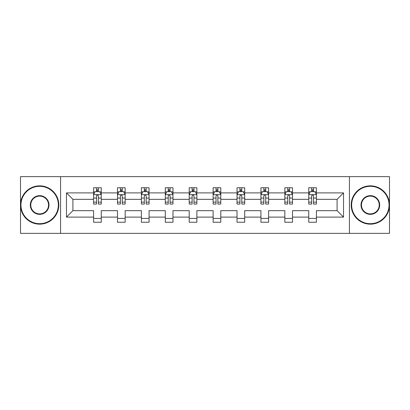 <?xml version="1.0" encoding="UTF-8"?>
<svg xmlns="http://www.w3.org/2000/svg" width="410" height="410" viewBox="0 0 410 410"><rect width="100%" height="100%" fill="white"/><g stroke="black" fill="none" stroke-linecap="round" stroke-linejoin="round"><path stroke-width="0.61" d="M349.428 233.351L389.5 233.351L389.5 176.648L349.428 176.648L349.428 233.351L60.572 233.351L60.572 176.648L20.5 176.648L20.5 233.351L60.572 233.351M316.407 217.105L316.407 210.668L337.092 210.668L343.529 217.105L316.407 217.105L316.407 222.24L308.745 222.24L308.745 217.105L292.499 217.105L292.499 222.24L284.837 222.24L284.837 217.105L268.596 217.105L268.596 222.24L260.934 222.24L260.934 217.105L244.688 217.105L244.688 222.24L237.026 222.24L237.026 217.105L220.785 217.105L220.785 222.24L213.123 222.24L213.123 217.105L196.877 217.105L196.877 222.24L189.215 222.24L189.215 217.105L172.974 217.105L172.974 222.24L165.312 222.24L165.312 217.105L149.066 217.105L149.066 222.24L141.404 222.24L141.404 217.105L125.163 217.105L125.163 222.24L117.501 222.24L117.501 217.105L101.255 217.105L101.255 222.24L93.593 222.24L93.593 217.105L66.471 217.105L66.471 192.895L93.593 192.895L93.593 187.76L101.255 187.76L101.255 192.895L117.501 192.895L117.501 187.76L125.163 187.76L125.163 192.895L141.404 192.895L141.404 187.76L149.066 187.76L149.066 192.895L165.312 192.895L165.312 187.76L172.974 187.76L172.974 192.895L189.215 192.895L189.215 187.76L196.877 187.76L196.877 192.895L213.123 192.895L213.123 187.76L220.785 187.76L220.785 192.895L237.026 192.895L237.026 187.76L244.688 187.76L244.688 192.895L260.934 192.895L260.934 187.76L268.596 187.76L268.596 192.895L284.837 192.895L284.837 187.76L292.499 187.76L292.499 192.895L308.745 192.895L308.745 187.76L316.407 187.76L316.407 192.895L343.529 192.895L343.529 217.105M349.428 176.648L60.572 176.648M308.745 192.895L308.745 199.332L292.499 199.332L292.499 192.895M292.499 217.105L292.499 210.668L308.745 210.668L308.745 217.105M284.837 192.895L284.837 199.332L268.596 199.332L268.596 192.895M268.596 217.105L268.596 210.668L284.837 210.668L284.837 217.105M260.934 192.895L260.934 199.332L244.688 199.332L244.688 192.895M244.688 217.105L244.688 210.668L260.934 210.668L260.934 217.105M237.026 192.895L237.026 199.332L220.785 199.332L220.785 192.895M220.785 217.105L220.785 210.668L237.026 210.668L237.026 217.105M213.123 192.895L213.123 199.332L196.877 199.332L196.877 192.895M196.877 217.105L196.877 210.668L213.123 210.668L213.123 217.105M189.215 192.895L189.215 199.332L172.974 199.332L172.974 192.895M172.974 217.105L172.974 210.668L189.215 210.668L189.215 217.105M165.312 192.895L165.312 199.332L149.066 199.332L149.066 192.895M149.066 217.105L149.066 210.668L165.312 210.668L165.312 217.105M141.404 192.895L141.404 199.332L125.163 199.332L125.163 192.895M125.163 217.105L125.163 210.668L141.404 210.668L141.404 217.105M117.501 192.895L117.501 199.332L101.255 199.332L101.255 192.895M101.255 217.105L101.255 210.668L117.501 210.668L117.501 217.105M93.593 192.895L93.593 199.332L72.908 199.332L72.908 210.668L93.593 210.668L93.593 217.105M66.471 192.895L72.908 199.332M337.092 210.668L337.092 199.332L316.407 199.332L316.407 192.895M311.656 191.593L313.491 191.593M287.748 191.593L289.588 191.593M263.845 191.593L265.685 191.593M239.937 191.593L241.777 191.593M216.034 191.593L217.874 191.593M192.126 191.593L193.966 191.593M168.223 191.593L170.063 191.593M144.315 191.593L146.155 191.593M120.412 191.593L122.252 191.593M96.509 191.593L98.344 191.593M93.593 218.407L101.255 218.407M117.501 218.407L125.163 218.407M141.404 218.407L149.066 218.407M165.312 218.407L172.974 218.407M189.215 218.407L196.877 218.407M213.123 218.407L220.785 218.407M237.026 218.407L244.688 218.407M260.934 218.407L268.596 218.407M284.837 218.407L292.499 218.407M308.745 218.407L316.407 218.407M72.908 210.668L66.471 217.105M343.529 192.895L337.092 199.332M98.344 189.753L96.509 189.753M95.038 191.854L93.593 191.854L93.593 187.76L96.509 187.76L93.593 187.76M93.593 202.161L93.593 204.083L96.509 204.083L96.509 202.161L93.593 202.161L93.593 199.332M101.255 199.332L101.255 204.083L98.344 204.083L98.344 195.883C97.734 194.704 97.119 194.704 96.509 195.883L96.509 202.161M99.814 191.854L101.255 191.854L101.255 187.76L98.344 187.76L101.255 187.76M101.255 194.735L99.722 191.67L95.125 191.67L93.593 194.735M96.509 191.67L96.509 187.76M98.344 187.76L98.344 191.67M39.657 186.304A18.696 18.696 0 0 0 20.961 205A18.696 18.696 0 0 0 39.657 223.696A18.696 18.696 0 0 0 58.348 205A18.696 18.696 0 0 0 39.657 186.304M39.657 224.157A19.157 19.157 0 0 1 20.5 205A19.157 19.157 0 0 1 39.657 185.843A19.157 19.157 0 0 1 58.809 205A19.157 19.157 0 0 1 39.657 224.157M39.657 195.652A9.348 9.348 0 0 1 49 205A9.348 9.348 0 0 1 39.657 214.348A9.348 9.348 0 0 1 30.309 205A9.348 9.348 0 0 1 39.657 195.652M39.657 213.887A8.887 8.887 0 0 0 48.544 205A8.887 8.887 0 0 0 39.657 196.113A8.887 8.887 0 0 0 30.765 205A8.887 8.887 0 0 0 39.657 213.887M370.343 186.304A18.696 18.696 0 0 0 351.652 205A18.696 18.696 0 0 0 370.343 223.696A18.696 18.696 0 0 0 389.039 205A18.696 18.696 0 0 0 370.343 186.304M370.343 224.157A19.157 19.157 0 0 1 351.191 205A19.157 19.157 0 0 1 370.343 185.843A19.157 19.157 0 0 1 389.5 205A19.157 19.157 0 0 1 370.343 224.157M370.343 195.652A9.348 9.348 0 0 1 379.691 205A9.348 9.348 0 0 1 370.343 214.348A9.348 9.348 0 0 1 361 205A9.348 9.348 0 0 1 370.343 195.652M370.343 213.887A8.887 8.887 0 0 0 379.235 205A8.887 8.887 0 0 0 370.343 196.113A8.887 8.887 0 0 0 361.456 205A8.887 8.887 0 0 0 370.343 213.887M122.252 189.753L120.412 189.753M118.941 191.854L117.501 191.854L117.501 187.76L120.412 187.76L117.501 187.76M117.501 202.161L117.501 204.083L120.412 204.083L120.412 202.161L117.501 202.161L117.501 199.332M125.163 199.332L125.163 204.083L122.252 204.083L122.252 195.883C121.637 194.704 121.027 194.704 120.412 195.883L120.412 202.161M123.723 191.854L125.163 191.854L125.163 187.76L122.252 187.76L125.163 187.76M125.163 194.735L123.63 191.67L119.033 191.67L117.501 194.735M120.412 191.67L120.412 187.76M122.252 187.76L122.252 191.67M146.155 189.753L144.315 189.753M142.844 191.854L141.404 191.854L141.404 187.76L144.315 187.76L141.404 187.76M141.404 202.161L141.404 204.083L144.315 204.083L144.315 202.161L141.404 202.161L141.404 199.332M149.066 199.332L149.066 204.083L146.155 204.083L146.155 195.883C145.545 194.704 144.93 194.704 144.315 195.883L144.315 202.161M147.626 191.854L149.066 191.854L149.066 187.76L146.155 187.76L149.066 187.76M149.066 194.735L147.533 191.67L142.936 191.67L141.404 194.735M144.315 191.67L144.315 187.76M146.155 187.76L146.155 191.67M170.063 189.753L168.223 189.753M166.752 191.854L165.312 191.854L165.312 187.76L168.223 187.76L165.312 187.76M165.312 202.161L165.312 204.083L168.223 204.083L168.223 202.161L165.312 202.161L165.312 199.332M172.974 199.332L172.974 204.083L170.063 204.083L170.063 195.883C169.448 194.704 168.838 194.704 168.223 195.883L168.223 202.161M171.534 191.854L172.974 191.854L172.974 187.76L170.063 187.76L172.974 187.76M172.974 194.735L171.441 191.67L166.844 191.67L165.312 194.735M168.223 191.67L168.223 187.76M170.063 187.76L170.063 191.67M193.966 189.753L192.126 189.753M190.655 191.854L189.215 191.854L189.215 187.76L192.126 187.76L189.215 187.76M189.215 202.161L189.215 204.083L192.126 204.083L192.126 202.161L189.215 202.161L189.215 199.332M196.877 199.332L196.877 204.083L193.966 204.083L193.966 195.883C193.356 194.704 192.741 194.704 192.126 195.883L192.126 202.161M195.437 191.854L196.877 191.854L196.877 187.76L193.966 187.76L196.877 187.76M196.877 194.735L195.344 191.67L190.747 191.67L189.215 194.735M192.126 191.67L192.126 187.76M193.966 187.76L193.966 191.67M217.874 189.753L216.034 189.753M214.563 191.854L213.123 191.854L213.123 187.76L216.034 187.76L213.123 187.76M213.123 202.161L213.123 204.083L216.034 204.083L216.034 202.161L213.123 202.161L213.123 199.332M220.785 199.332L220.785 204.083L217.874 204.083L217.874 195.883C217.259 194.704 216.649 194.704 216.034 195.883L216.034 202.161M219.345 191.854L220.785 191.854L220.785 187.76L217.874 187.76L220.785 187.76M220.785 194.735L219.253 191.67L214.655 191.67L213.123 194.735M216.034 191.67L216.034 187.76M217.874 187.76L217.874 191.67M241.777 189.753L239.937 189.753M238.466 191.854L237.026 191.854L237.026 187.76L239.937 187.76L237.026 187.76M237.026 202.161L237.026 204.083L239.937 204.083L239.937 202.161L237.026 202.161L237.026 199.332M244.688 199.332L244.688 204.083L241.777 204.083L241.777 195.883C241.167 194.704 240.552 194.704 239.937 195.883L239.937 202.161M243.248 191.854L244.688 191.854L244.688 187.76L241.777 187.76L244.688 187.76M244.688 194.735L243.156 191.67L238.558 191.67L237.026 194.735M239.937 191.67L239.937 187.76M241.777 187.76L241.777 191.67M265.685 189.753L263.845 189.753M262.374 191.854L260.934 191.854L260.934 187.76L263.845 187.76L260.934 187.76M260.934 202.161L260.934 204.083L263.845 204.083L263.845 202.161L260.934 202.161L260.934 199.332M268.596 199.332L268.596 204.083L265.685 204.083L265.685 195.883C265.07 194.704 264.455 194.704 263.845 195.883L263.845 202.161M267.156 191.854L268.596 191.854L268.596 187.76L265.685 187.76L268.596 187.76M268.596 194.735L267.064 191.67L262.467 191.67L260.934 194.735M263.845 191.67L263.845 187.76M265.685 187.76L265.685 191.67M289.588 189.753L287.748 189.753M286.277 191.854L284.837 191.854L284.837 187.76L287.748 187.76L284.837 187.76M284.837 202.161L284.837 204.083L287.748 204.083L287.748 202.161L284.837 202.161L284.837 199.332M292.499 199.332L292.499 204.083L289.588 204.083L289.588 195.883C288.978 194.704 288.363 194.704 287.748 195.883L287.748 202.161M291.059 191.854L292.499 191.854L292.499 187.76L289.588 187.76L292.499 187.76M292.499 194.735L290.967 191.67L286.37 191.67L284.837 194.735M287.748 191.67L287.748 187.76M289.588 187.76L289.588 191.67M313.491 189.753L311.656 189.753M310.185 191.854L308.745 191.854L308.745 187.76L311.656 187.76L308.745 187.76M308.745 202.161L308.745 204.083L311.656 204.083L311.656 202.161L308.745 202.161L308.745 199.332M316.407 199.332L316.407 204.083L313.491 204.083L313.491 195.883C312.881 194.704 312.266 194.704 311.656 195.883L311.656 202.161M314.962 191.854L316.407 191.854L316.407 187.76L313.491 187.76L316.407 187.76M316.407 194.735L314.875 191.67L310.278 191.67L308.745 194.735M311.656 191.67L311.656 187.76M313.491 187.76L313.491 191.67M101.219 194.658L93.634 194.658M101.255 202.161L98.344 202.161M96.509 198.05L93.593 198.05M101.255 198.05L98.344 198.05M98.344 190.727L96.509 190.727M125.122 194.658L117.537 194.658M125.163 202.161L122.252 202.161M120.412 198.05L117.501 198.05M125.163 198.05L122.252 198.05M122.252 190.727L120.412 190.727M149.03 194.658L141.445 194.658M149.066 202.161L146.155 202.161M144.315 198.05L141.404 198.05M149.066 198.05L146.155 198.05M146.155 190.727L144.315 190.727M172.933 194.658L165.348 194.658M172.974 202.161L170.063 202.161M168.223 198.05L165.312 198.05M172.974 198.05L170.063 198.05M170.063 190.727L168.223 190.727M196.841 194.658L189.256 194.658M196.877 202.161L193.966 202.161M192.126 198.05L189.215 198.05M196.877 198.05L193.966 198.05M193.966 190.727L192.126 190.727M220.744 194.658L213.159 194.658M220.785 202.161L217.874 202.161M216.034 198.05L213.123 198.05M220.785 198.05L217.874 198.05M217.874 190.727L216.034 190.727M244.652 194.658L237.067 194.658M244.688 202.161L241.777 202.161M239.937 198.05L237.026 198.05M244.688 198.05L241.777 198.05M241.777 190.727L239.937 190.727M268.555 194.658L260.97 194.658M268.596 202.161L265.685 202.161M263.845 198.05L260.934 198.05M268.596 198.05L265.685 198.05M265.685 190.727L263.845 190.727M292.463 194.658L284.878 194.658M292.499 202.161L289.588 202.161M287.748 198.05L284.837 198.05M292.499 198.05L289.588 198.05M289.588 190.727L287.748 190.727M316.366 194.658L308.781 194.658M316.407 202.161L313.491 202.161M311.656 198.05L308.745 198.05M316.407 198.05L313.491 198.05M313.491 190.727L311.656 190.727"/></g></svg>
